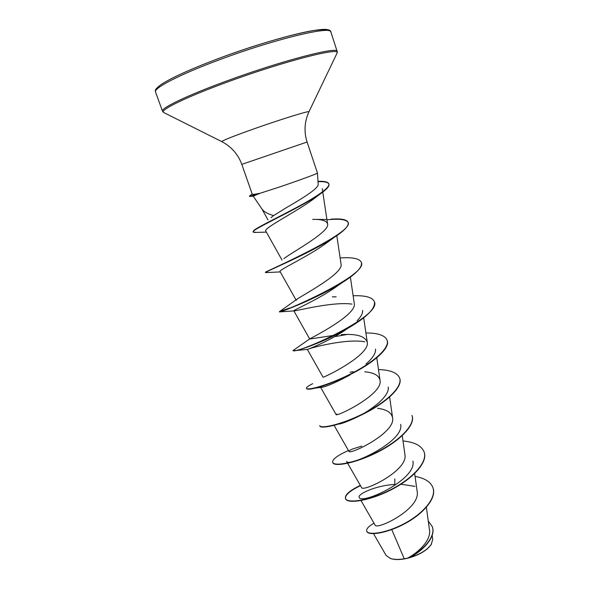 <?xml version="1.0" encoding="UTF-8"?>
<svg xmlns="http://www.w3.org/2000/svg" width="589" height="589" viewBox="0 0 589 589"><rect width="100%" height="100%" fill="white"/><g stroke="black" fill="none" stroke-linecap="round" stroke-linejoin="round"><path stroke-width="0.88" d="M390.264 558.424L390.846 558.63C395.101 559.955 400.616 559.844 407.397 558.313C418.536 555.368 426.384 550.892 430.957 544.899L431.56 543.905M386.082 555.39L390.448 558.49C394.004 559.616 398.598 559.712 404.231 558.777L407.47 558.195C419.788 551.812 431.104 539.406 429.521 530.196L426.37 507.32M273.649 215.574L286.364 207.681C302.032 198.611 318.966 188.244 318.178 184.224L317.449 173.033C318.089 173.409 297.703 180.904 278.03 187.479L259.05 193.597L253.27 196.196L262.031 209.139C263.982 211.834 267.855 213.976 273.649 215.574L270.969 217.65M259.05 193.597L258.991 193.428C254.676 194.348 252.438 194.613 252.261 194.215L241.799 164.375L307.09 142.023L306.295 139.357C303.99 129.867 304.881 120.671 308.953 111.777L336.842 53.562M391.781 529.585L404.231 558.777M361.005 500.569L375.083 525.057C376.312 530.586 420.804 509.051 417.167 491.498L414.663 473.578M361.558 487.523C362.412 492.581 408.435 470.795 404.908 454.553M361.764 446.131L352.561 449.002C349.94 450.129 348.725 450.909 348.916 451.336C349.144 455.334 395.999 432.989 392.576 417.748C391.486 412.543 386.472 409.399 377.542 408.317M336.083 414.538C335.627 417.402 383.292 394.534 380.038 380.31C378.955 375.429 373.86 372.587 364.746 371.777M307.348 349.446L323.015 377.115C321.852 378.786 370.4 355.344 367.249 342.238C365.062 336.113 356.404 333.588 341.281 334.662M335.112 335.17L309.733 339.036M293.219 350.433L309.821 338.837C311.176 338.012 357.265 314.82 354.261 303.497M296.215 300.294L296.797 299.345C301.656 295.656 343.829 273.546 341.046 264.078M283.891 258.645C291.548 252.497 330.164 231.757 327.58 223.975C326.733 220.772 321.771 219.241 312.693 219.38L326.917 219.491M256.23 232.39L253.101 232.029C250.126 230.174 299.396 208.388 320.048 194.068L312.656 199.693C294.979 212.57 262.628 228.591 265.838 231.168L282.028 260.095M266.581 272.56L265.58 272.574C263.15 272.545 309.034 253.896 334.235 237.374L323.869 244.899C305.853 257.599 277.971 270.322 280.099 271.558M289.435 308.106L279.76 311.419L279.503 311.949L279.937 311.875C282.683 311.478 317.839 297.916 341.819 282.875L333.654 288.588C315.8 300.684 292.556 310.499 293.83 310.837L309.674 338.947M293.948 310.904C295.398 311.242 332.778 301.369 351.95 304.108M362.61 310.432C362.934 313.252 361.101 316.676 357.111 320.696M293.182 350.624L296.017 350.521C303.158 349.211 327.278 340.236 347.37 328.61L342.459 331.953C326.453 342.135 308.621 349.122 307.487 349.395L307.362 349.439M308.01 349.211C312.141 347.451 346.788 338.358 364.849 341.819M375.517 349.071C375.885 353.26 372.697 358.237 365.953 364.017M349.24 375.031L349.859 375.068C336.429 382.232 327.189 386.296 322.139 387.275L315.557 388.077C324.296 385.979 335.516 381.635 349.24 375.031C372.322 363.759 390.581 348.401 387.209 340.516L387.157 340.354M388.203 387.054C390.08 395.837 371.409 410.643 354.099 418.477C348.254 421.164 343.439 423.02 339.654 424.043L354.099 418.477M400.667 424.397C404.746 441.787 347.643 467.666 346.575 461.386M412.926 461.121C417.056 479.77 361.072 504.994 359.238 497.455C356.941 494.414 375.274 485.469 394.799 484.438L394.814 478.909M400.91 484.217L414.973 486.367M432.333 526.794L432.378 526.941C436.177 536.851 422.828 551.113 409.377 557.614L409.097 557.739C419.596 554.61 426.937 550.229 431.119 544.611L432.709 539.472L432.149 535.386M415.061 476.405C424.816 478.135 430.787 481.927 432.967 487.78C436.729 498.397 422.284 514.388 403.531 524.011C384.764 533.752 367.853 535.298 366.726 531.109C366.189 528.885 368.618 526.249 374.015 523.194M428.255 521.015L432.282 526.647C436.302 537.028 421.385 552.04 407.551 558.166L407.47 558.195M433.018 487.928L433.07 488.075C436.832 498.699 422.387 514.698 403.642 524.313C384.875 534.054 367.956 535.6 366.829 531.403L366.726 531.109M409.377 557.614L407.551 558.166M360.321 485.395C349.697 490.534 344.742 494.885 345.448 498.427C346.899 503.536 367.75 501.129 389.8 490.122C411.888 479.21 427.916 462.358 424.132 452.006C421.621 445.755 414.582 442.074 403.009 440.977M348.46 450.533C337.453 455.407 332.196 459.346 332.697 462.35C333.83 466.598 354.571 463.315 376.813 452.183C399.092 441.139 415.532 424.941 412.005 415.385L412.05 415.539M399.71 378.278L399.762 378.433C403.031 387.179 386.17 402.699 363.7 413.876C341.259 425.133 320.644 429.315 319.827 425.965L319.717 425.656C320.534 428.998 341.141 424.809 363.59 413.544C386.06 402.368 402.928 386.855 399.659 378.116C397.413 372.763 390.352 369.914 378.484 369.561M353.363 371.666L350.006 372.277M312.685 383.711C308.341 385.854 306.28 387.385 306.508 388.313C306.994 390.728 327.477 385.589 350.116 374.206C372.785 362.89 390.095 348.084 387.106 340.199C385 335.34 377.932 332.932 365.909 332.976M347.076 334.486L334.515 336.687M293.064 350.308C291.629 356.05 382.688 316.742 374.324 301.597C372.373 297.268 365.305 295.332 353.135 295.774M279.385 311.625C277.051 314.938 368.957 275.166 361.307 262.311C359.526 258.542 352.465 257.091 340.133 257.953M265.58 272.574L265.477 272.17C264.468 272.133 354.976 232.567 348.062 222.311C346.766 219.483 341.075 218.431 330.996 219.16M253.086 231.845L253.8 230.461C257.673 227.126 277.559 217.65 296.937 207.291C316.374 196.917 330.355 187.574 328.839 183.79C328.021 181.913 324.406 181.095 317.986 181.331M360.475 485.653C350.006 490.711 345.014 495.018 345.507 498.574M345.448 498.427L345.559 498.721C347.009 503.838 367.86 501.445 389.911 490.431C411.991 479.527 428.019 462.667 424.235 452.308L424.183 452.161M332.697 462.35L332.8 462.659C333.941 466.908 354.681 463.631 376.923 452.499C399.195 441.463 415.635 425.258 412.101 415.687M306.508 388.313L306.619 388.622C307.002 389.565 309.983 389.381 315.557 388.077M328.603 338.307L326.888 338.712M347.37 328.61C366.439 317.53 375.458 308.636 374.427 301.921L374.368 301.767M341.819 282.875C355.881 274.069 362.412 267.325 361.418 262.642L361.307 262.311M334.235 237.374C344.337 230.755 348.982 225.852 348.173 222.649L348.062 222.311M348.114 222.487C346.303 219.432 339.257 218.541 326.969 219.822M320.048 194.068C326.601 189.533 329.568 186.227 328.949 184.136L328.839 183.79M328.89 183.967C327.904 182.2 324.281 181.434 318.008 181.67M258.991 193.428L249.397 196.417L259.307 193.715M155.533 92.009C153.25 88.298 179.292 74.67 219.093 59.901C273.944 39.272 331.821 25.452 330.893 31.968L337.151 51.427C338.417 46.045 281.152 60.866 226.448 81.076C186.765 95.565 160.532 108.31 162.52 111.218L155.533 92.009C156.048 90.338 153.066 91 160.392 85.044C170.192 78.337 189.702 69.436 218.931 58.355C253.712 45.368 292.998 33.882 313.053 30.591C333.985 27.933 329.391 31.386 330.893 31.968M164.066 112.713L163.624 112.492C159.17 110.357 185.447 97.347 226.956 82.202C283.64 61.278 341.76 46.509 337.055 53.113L337.151 51.427M241.799 164.375L240.791 161.784C236.793 152.875 230.454 146.153 221.788 141.625C222.451 140.499 233.494 136.133 254.897 128.52C281.844 119.007 310.072 110.32 308.953 111.777M218.968 58.355C271.794 38.462 328.11 24.893 328.883 30.731M390.846 558.63L390.448 558.49M221.788 141.625L163.624 112.492L162.52 111.218M361.55 487.53L347.665 463.293M404.93 454.553L402.258 435.646M348.916 451.336L334.096 425.368M392.591 417.741L389.631 397.052M336.076 414.538L320.674 387.444M380.038 380.31L376.776 357.781M367.271 342.238L363.693 317.795M354.276 303.497L350.367 277.095M296.017 299.941L280.069 271.573M341.053 264.078L336.798 235.652M327.594 223.967L322.772 192.095M322.713 191.697L322.257 188.671M268.017 219.94L261.796 208.786M373.536 533.678L386.067 555.398M317.449 173.019L307.09 142.023M361.447 446.204L352.561 449.002M336.083 414.487L336.871 413.986M332.321 296.863L336.142 296.812M296.797 299.345L279.76 311.419M266.368 232.125L254.323 232.464M280.268 271.919L265.632 272.619M293.867 310.911L279.937 311.875M307.487 349.395L296.017 350.521M252.21 194.068L249.751 195.739M253.314 196.166L250.001 196.387"/></g></svg>

